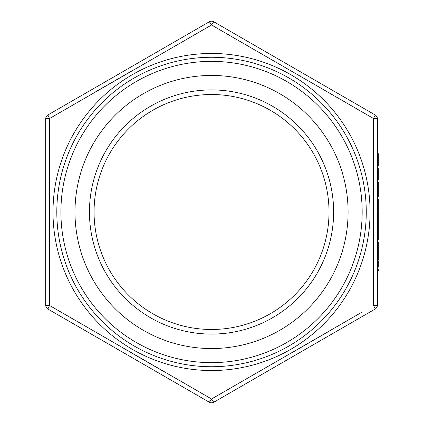 <?xml version="1.0" encoding="UTF-8"?>
<svg xmlns="http://www.w3.org/2000/svg" width="424" height="424" viewBox="0 0 424 424"><rect width="100%" height="100%" fill="white"/><g stroke="black" fill="none" stroke-linecap="round" stroke-linejoin="round"><path stroke-width="0.64" d="M377.392 228.504L378.314 228.504L378.314 239.38L377.392 239.38L377.392 211.624L378.314 211.624L378.314 216.516L377.392 216.516M187.912 38.595L211.539 25.005A4.606 0.403 120 0 1 213.844 21.815A4.606 4.606 0 0 0 211.539 21.2A4.606 4.606 0 0 1 213.844 21.815A4.606 4.606 0 0 0 211.539 21.2A4.606 4.606 0 0 1 213.844 21.815L375.092 114.915A4.606 4.606 0 0 1 377.392 118.906L377.392 305.094A4.606 4.606 0 0 1 375.092 309.085L213.844 402.185L375.092 309.085A4.606 4.606 0 0 0 377.392 305.094A4.606 0.403 0 0 1 373.48 305.497L373.48 118.503L211.539 25.005L49.597 118.503L49.597 305.497L211.539 398.995L362.345 311.953M377.392 169.992L377.392 168.678L378.314 168.678L378.314 169.992L377.392 169.992L377.392 179.633L378.314 179.633L378.314 169.992M235.166 385.405L211.539 398.995L209.901 398.051M165.455 372.484L130.518 352.339M73.177 319.166L49.597 305.497L49.523 258.762M49.491 212L49.597 118.503L51.235 117.554M95.596 91.849L130.518 71.661M209.233 21.815A4.606 4.606 0 0 1 211.539 21.2A4.606 4.606 0 0 0 209.233 21.815L47.986 114.915L209.233 21.815A4.606 0.403 60 0 1 211.539 25.005L373.48 118.503L373.555 165.201M373.576 181.477L373.586 205.518M373.555 258.799L373.48 305.497A4.606 0.403 60 0 1 375.092 309.085M327.482 332.151L292.565 352.339M209.074 402.09L47.986 309.085A4.606 4.606 0 0 1 45.686 305.094L45.686 118.906A4.606 4.606 0 0 1 47.986 114.915A4.606 4.606 0 0 0 45.686 118.906A4.606 0.403 0 0 1 49.597 118.503A4.606 0.403 60 0 1 47.986 114.915A4.606 4.606 0 0 0 45.686 118.906A4.606 4.606 0 0 1 47.986 114.915M45.686 151.071L45.686 161.677M45.686 193.508L45.686 204.14M45.686 214.751L45.686 257.283M366.267 212A154.728 154.728 0 0 1 134.175 346A154.728 154.728 0 0 1 134.175 78A154.728 154.728 0 0 1 366.267 212M60.908 212A150.631 150.631 0 0 1 211.539 61.369A150.631 150.631 0 0 1 362.17 212A150.631 150.631 0 0 1 211.539 362.631A150.631 150.631 0 0 1 60.908 212M348.093 212A136.554 136.554 0 0 0 143.264 93.741A136.554 136.554 0 0 0 143.264 330.259A136.554 136.554 0 0 0 348.093 212M333.624 212A122.085 122.085 0 0 1 150.494 317.73A122.085 122.085 0 0 1 150.494 106.27A122.085 122.085 0 0 1 333.624 212M329.019 212A117.48 117.48 0 0 0 152.799 110.261A117.48 117.48 0 0 0 152.799 313.739A117.48 117.48 0 0 0 329.019 212M375.092 114.915A4.606 0.403 120 0 1 373.48 118.503A4.606 0.403 -0 0 1 377.392 118.906A4.606 4.606 0 0 0 375.092 114.915L342.884 96.317M49.597 305.497A4.606 0.403 120 0 0 47.986 309.085A4.606 4.606 0 0 1 45.686 305.094A4.606 0.403 0 0 0 49.597 305.497M213.844 402.185A4.606 0.403 60 0 1 211.539 398.995A4.606 0.403 120 0 1 209.233 402.185A4.606 4.606 0 0 0 213.844 402.185A4.606 4.606 0 0 1 211.539 402.8A4.606 4.606 0 0 0 213.844 402.185A4.606 4.606 0 0 1 209.233 402.185M377.392 196.906L378.314 196.906L378.314 188.839L377.392 188.839M378.314 188.839L378.314 187.996L377.392 187.996M378.314 189.04L377.392 189.04M378.314 195.438L377.392 195.438M378.314 195.591L377.392 195.591M377.392 210.405L378.314 210.405L378.314 199.529L377.392 199.529M378.314 228.504L378.314 216.516M377.392 165.678L378.314 165.678L378.314 153.679L377.392 153.679M378.314 179.633L378.314 179.93L377.392 179.93M378.314 187.996L378.314 182.368L377.392 182.368M378.314 191.372L377.392 191.372M378.314 193.62L377.392 193.62M378.314 194.934L377.392 194.934M378.314 205.264L377.392 205.264M378.314 200.372L377.392 200.372M378.314 210.315L377.392 210.315M378.314 221.567L377.392 221.567M378.314 222.876L377.392 222.876M378.314 230.38L377.392 230.38M378.314 234.811L377.392 234.811M377.392 252.036L378.314 252.036L378.314 242.194L377.392 242.194M378.314 243.503L377.392 243.503M378.314 250.287L377.392 250.287M377.392 260.198L378.314 260.198L378.314 252.508L377.392 252.508M378.314 255.693L377.392 255.693M378.314 257.008L377.392 257.008M377.392 267.136L378.314 267.136L378.314 261.507L377.392 261.507M377.392 270.883L378.314 270.883L378.314 269.574L377.392 269.574M370.072 212A158.534 158.534 0 0 1 132.272 349.296A158.534 158.534 0 0 1 132.272 74.703A158.534 158.534 0 0 1 370.072 212M378.314 158.21L377.392 158.21"/></g></svg>
